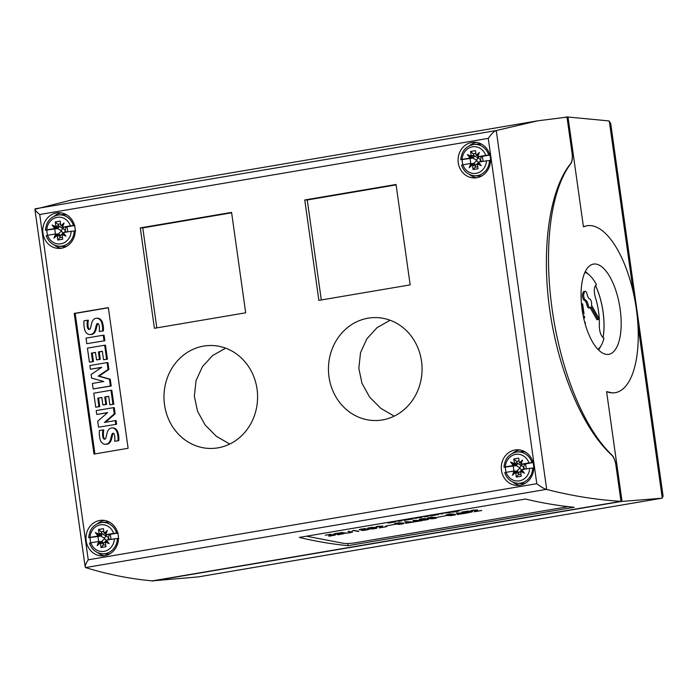 <?xml version="1.0" encoding="UTF-8"?>
<svg xmlns="http://www.w3.org/2000/svg" width="698" height="698" viewBox="0 0 698 698"><rect width="100%" height="100%" fill="white"/><g stroke="black" fill="none" stroke-linecap="round" stroke-linejoin="round"><path stroke-width="1.05" d="M217.933 447.854A51.478 46.81 89.9 0 1 210.857 448.456A51.478 46.81 89.9 0 1 164.117 400.94A51.478 46.81 89.9 0 1 203.633 346.095A51.478 46.81 89.9 0 1 210.717 345.493A51.478 46.81 89.9 0 1 257.457 393.009A51.478 46.81 89.9 0 1 217.933 447.854M229.729 444.059L216.354 436.267L205.151 425.021L197.49 411.157L194.349 396.194L196.059 380.576L202.429 366.668L212.602 355.552L225.646 348.162M382.408 419.934A51.478 46.81 89.9 0 1 375.332 420.536A51.478 46.81 89.9 0 1 328.592 373.029A51.478 46.81 89.9 0 1 368.108 318.183A51.478 46.81 89.9 0 1 375.192 317.581A51.478 46.81 89.9 0 1 421.924 365.089A51.478 46.81 89.9 0 1 382.408 419.934M394.204 416.139L380.829 408.347L369.626 397.11L361.957 383.237L358.824 368.282L360.534 352.656L366.904 338.757L377.077 327.641L390.121 320.251M61.476 248.209A17.843 16.229 89.9 0 1 59.025 248.418A17.843 16.229 89.9 0 1 42.822 231.954A17.843 16.229 89.9 0 1 56.521 212.934A17.843 16.229 89.9 0 1 58.972 212.724A17.843 16.229 89.9 0 1 75.175 229.197A17.843 16.229 89.9 0 1 61.476 248.209M61.407 248.226A17.843 16.229 89.9 0 1 54.165 244.963M54.13 216.206A17.843 16.229 89.9 0 1 61.284 212.934A17.843 16.229 89.9 0 1 61.354 212.916M476.769 177.728A17.843 16.229 89.9 0 1 474.317 177.938A17.843 16.229 89.9 0 1 458.115 161.465A17.843 16.229 89.9 0 1 471.813 142.453A17.843 16.229 89.9 0 1 474.274 142.244A17.843 16.229 89.9 0 1 490.476 158.716A17.843 16.229 89.9 0 1 476.769 177.728M476.699 177.746A17.843 16.229 89.9 0 1 469.466 174.474M469.422 145.716A17.843 16.229 89.9 0 1 476.577 142.444A17.843 16.229 89.9 0 1 476.647 142.436M104.7 555.739A17.843 16.229 89.9 0 1 102.24 555.948A17.843 16.229 89.9 0 1 86.037 539.484A17.843 16.229 89.9 0 1 99.735 520.464A17.843 16.229 89.9 0 1 102.196 520.254A17.843 16.229 89.9 0 1 118.398 536.727A17.843 16.229 89.9 0 1 104.7 555.739M104.621 555.756A17.843 16.229 89.9 0 1 97.388 552.493M97.345 523.736A17.843 16.229 89.9 0 1 104.499 520.464A17.843 16.229 89.9 0 1 104.578 520.446M519.993 485.258A17.843 16.229 89.9 0 1 517.541 485.468A17.843 16.229 89.9 0 1 501.339 468.995A17.843 16.229 89.9 0 1 515.037 449.983A17.843 16.229 89.9 0 1 517.488 449.774A17.843 16.229 89.9 0 1 533.691 466.247A17.843 16.229 89.9 0 1 519.993 485.258M519.923 485.276A17.843 16.229 89.9 0 1 512.69 482.004M512.646 453.246A17.843 16.229 89.9 0 1 519.801 449.974A17.843 16.229 89.9 0 1 519.87 449.966M595.481 285.43A43.145 17.755 -99.6 0 1 603.081 311.901A43.145 17.755 -99.6 0 1 603.055 337.666M597.977 349.366A39.995 16.455 80.4 0 0 601.248 345.388A39.995 16.455 80.4 0 0 603.962 338.216C601.03 336.288 599.477 332.126 599.312 325.748A36.846 15.164 80.4 0 0 595.289 297.121C593.658 290.734 594.042 286.581 596.432 284.644A39.995 16.455 80.4 0 0 589.313 275.021A39.995 16.455 80.4 0 0 584.907 272.342M583.964 291.502A3.665 1.509 80.4 0 0 583.86 291.511A3.665 1.509 80.4 0 0 583.031 292.567L582.586 294.163L583.816 293.954A3.665 1.509 80.4 0 0 583.982 297.688A3.665 1.509 80.4 0 0 585.57 300.105A4.572 1.885 -99.6 0 1 586.861 301.396L587.21 302.007A4.572 1.885 -99.6 0 1 588.117 304.642A3.665 1.509 80.4 0 0 590.08 307.801A3.665 1.509 80.4 0 0 590.176 307.792A3.665 1.509 80.4 0 0 591.005 306.745L598.195 319.527L598.64 317.93L591.45 305.139A3.665 1.509 80.4 0 0 591.293 301.414A3.665 1.509 80.4 0 0 589.705 298.997A4.572 1.885 -99.6 0 1 588.414 297.706L588.065 297.095A4.572 1.885 -99.6 0 1 587.158 294.46A3.665 1.509 80.4 0 0 585.194 291.293A3.665 1.509 80.4 0 0 585.09 291.302A3.665 1.509 80.4 0 0 584.27 292.357L583.816 293.954M582.586 294.163A3.665 1.509 -99.6 0 0 582.743 297.898A3.665 1.509 -99.6 0 0 584.339 300.315A4.572 1.885 80.4 0 1 585.631 301.597L585.971 302.217A4.572 1.885 80.4 0 1 586.887 304.851A3.665 1.509 80.4 0 0 588.842 308.01A3.665 1.509 80.4 0 0 588.946 308.001A3.665 1.509 80.4 0 0 589.051 307.975M594.757 263.984A45.763 18.829 -99.6 0 1 619.929 307.626A45.763 18.829 -99.6 0 1 608.769 354.331A45.763 18.829 -99.6 0 1 607.469 354.436A45.763 18.829 -99.6 0 1 582.298 310.802A45.763 18.829 -99.6 0 1 593.457 264.097A45.763 18.829 -99.6 0 1 594.757 263.984M615.034 392.712L612.53 392.939L606.597 391.622A84.659 34.839 80.4 0 0 612.87 392.878A84.659 34.839 80.4 0 0 615.278 392.677A84.659 34.839 80.4 0 0 635.93 306.274A84.659 34.839 80.4 0 0 589.356 225.55A84.659 34.839 80.4 0 0 586.948 225.751A84.659 34.839 80.4 0 0 583.441 226.815L586.844 225.768M567.963 506.626A9.153 1.265 -6 0 1 565.563 507.106L355.858 542.695A9.153 1.265 -6 0 1 343.73 543.349L306.439 536.204M458.089 510.465A3.551 0.489 -6 0 1 459.354 510.709A4.363 0.602 -6 0 1 457.748 511.32A15.539 2.146 -6 0 1 452.086 512.236L451.021 512.027A12.625 1.745 174 0 0 454.686 511.529A3.595 0.497 174 0 0 456.038 511.25L455.305 511.111A56.294 7.791 174 0 0 452.627 511.398M431.591 514.967L438.658 514.548L430.57 515.927L428.398 515.508M405.564 519.382L412.631 518.972L404.543 520.342L402.362 519.923M394.684 521.231A3.551 0.489 -6 0 1 395.949 521.467A3.551 0.489 -6 0 1 395.949 521.485A4.363 0.602 -6 0 1 394.344 522.078A15.539 2.146 -6 0 1 388.681 522.994L387.617 522.785A12.625 1.745 174 0 0 391.281 522.287A3.595 0.497 174 0 0 392.634 522.017L391.901 521.877A56.294 7.791 174 0 0 389.222 522.156M399.788 520.368L401.961 520.778L398.767 521.319L396.586 520.909M414.551 517.855L416.732 518.274L412.422 518.221M425.946 515.927L428.118 516.337L424.942 516.878L422.761 516.468M421.636 516.651L421.862 517.401L419.786 517.759L415.668 517.672M440.674 513.423L442.855 513.841L438.449 513.798M448.046 512.175L450.219 512.594L442.009 513.196M474.256 511.774L476.804 510.011L471.054 510.927L471.857 510.317L477.58 509.898L475.443 511.451L481.733 510.508L474.256 511.774M457.426 514.635L456.422 512.943L465.898 513.196L458.141 514.417M437.541 517.227L446.659 515.586M424.114 520.193L419.838 519.949L419.446 519.303L423.651 518.588L427.926 518.841L428.633 519.155L428.319 519.486L424.114 520.193L428.563 519.129M399.509 524.373L395.243 524.119L394.841 523.483L396.176 523.16L403.322 523.02L404.037 523.334L403.714 523.657L399.509 524.373L403.968 523.308M379.25 527.897L381.797 526.135L376.048 527.051L376.859 526.44L382.583 526.022L380.445 527.575L386.727 526.632L379.25 527.897M363.012 530.471L361.232 530.323L362.437 529.686L359.095 529.73L360.473 529.224L364.373 528.648L365.935 528.752L364.993 529.259L369.329 529.224L363.012 530.471L369.312 529.215M346.103 533.255L341.165 532.495L346.758 533.124L350.152 532.714L351.452 532.077L348.511 531.257L352.403 532.19L346.103 533.255L352.342 532.12M329.412 536.177L334.482 534.956L328.924 535.401L330.137 534.494L325.242 535.2L331.218 534.188L329.953 535.096L335.232 534.834L329.412 536.177L335.398 535M338.434 534.738L343.407 533.7L333.714 534.223L335.084 533.534L340.764 532.871L333.976 534.005L344.175 533.577L338.434 534.738L344.035 533.551M358.327 531.448L353.825 530.593L352.115 530.995L353.738 530.367L358.798 531.283M372.505 528.953L368.98 528.848L367.532 528.386L367.837 528.063L372.051 527.348L376.318 527.601L377.033 527.915L376.719 528.238L372.505 528.953L376.964 527.889M385.942 525.987L395.059 524.346M405.826 523.387L404.823 521.694L413.993 521.947L413.172 520.28L422.499 520.56L406.533 523.177M432.315 518.806L428.04 518.553L427.333 518.239L428.973 517.593L436.128 517.445L436.52 518.091L432.315 518.806L436.765 517.733M451.109 515.613L447.584 515.508L446.135 515.045L446.441 514.723L450.655 514.007L454.921 514.26L455.637 514.574L455.323 514.897L451.109 515.613L455.567 514.548M466.735 513.056L461.57 512.062L468.358 511.093L472.537 511.704L466.735 513.056L472.52 511.704M469.344 511.529L462.643 512.009L464.711 512.402L469.344 511.529M468.681 511.233L469.37 511.364M468.663 511.137L467.747 511.224M467.739 511.137L466.063 511.425M471.752 511.992L465.051 512.472L467.119 512.864L471.752 511.992M471.089 511.695L471.787 511.826M471.08 511.599L470.155 511.686M470.147 511.599L468.471 511.887M470.112 511.241L469.431 511.66M466.055 511.337L462.643 512.009M468.463 511.8L465.051 512.472M461.814 512.027L466.726 512.96M453.473 514.243L447.095 514.723L449.992 515.517L454.66 514.906L451.763 514.103M451.754 514.007L450.594 514.121M450.585 514.033L449.146 514.295M449.128 514.208L448.151 514.47M448.142 514.374L447.095 514.723M454.86 514.696L454.18 514.374M454.171 514.286L453.464 514.156M446.197 514.984L451.1 515.525M434.671 517.436L429.349 517.654L428.101 518.117L429.488 518.57L435.866 518.091L432.969 517.288M432.961 517.201L431.8 517.314M431.792 517.227L430.343 517.488M430.334 517.401L429.349 517.654M429.34 517.567L428.293 517.907M436.058 517.881L435.378 517.567M435.369 517.48L434.662 517.34M427.394 518.178L432.298 518.719M414.481 521.354L418.887 520.603L414.001 520.464L414.481 521.354M414.001 520.464L418.887 520.603M406.288 522.741L410.686 521.999L405.8 521.86L406.288 522.741M405.8 521.86L410.686 521.999M414.551 521.467L419.515 520.621M406.349 522.854L413.835 521.938M413.059 520.298L413.993 521.947L414.734 521.79M419.498 520.534L422.037 520.551M404.857 521.685L405.817 523.299M374.87 527.583L369.547 527.81L368.3 528.264L369.687 528.718L376.065 528.246L373.168 527.444M373.151 527.348L371.99 527.461M371.982 527.374L370.542 527.636M370.533 527.548L369.547 527.81M369.539 527.714L368.492 528.054M376.257 528.037L375.576 527.714M375.568 527.627L374.861 527.496M367.593 528.325L372.496 528.866M352.298 530.942L353.816 530.497L358.318 531.361M333.976 534.005L339.97 532.906M337.404 534.703L338.425 534.651M333.33 534.057L343.407 533.7M325.486 535.165L330.137 534.494M329.953 535.096L331.044 534.214M328.758 536.081L329.404 536.09M329.081 535.279L334.612 535.096M348.032 531.335L351.652 532.295M341.418 532.461L346.095 533.167M365.106 528.866L359.915 529.625L364.757 528.796M364.749 528.709L364.129 528.796M364.12 528.7L362.751 528.962M362.742 528.866L360.927 529.267M360.918 529.18L359.915 529.625M368.527 529.328L364.086 529.468L362.044 530.218L365.394 530.131L368.326 529.555L367.942 529.215M367.933 529.128L367.174 529.215M367.165 529.119L365.883 529.285M365.874 529.189L364.086 529.468M364.077 529.372L363.641 529.538M363.632 529.45L362.532 529.852M362.524 529.765L362.07 530.079M364.993 529.259L365.918 528.752M361.25 530.236L363.004 530.384M359.104 529.642L362.437 529.686M380.445 527.575L382.556 526.013M379.476 527.767L386.474 526.58M376.501 526.877L381.797 526.135M375.742 526.903L376.527 526.877M401.874 523.003L395.496 523.474L398.392 524.277L403.06 523.657L400.163 522.863M400.155 522.767L398.994 522.881M398.986 522.793L397.537 523.055M397.528 522.968L396.551 523.221M396.543 523.134L395.496 523.474M403.261 523.448L402.58 523.134M402.563 523.046L401.865 522.907M394.588 523.744L399.5 524.285M426.469 518.823L420.091 519.303L422.988 520.106L427.665 519.486L424.768 518.684M424.759 518.597L423.599 518.71M423.59 518.614L422.142 518.884M422.133 518.788L421.156 519.05M421.138 518.954L420.091 519.303M427.857 519.277L427.176 518.963M427.167 518.867L426.461 518.736M419.193 519.565L424.105 520.106M457.888 513.99L462.294 513.239L457.408 513.1L457.888 513.99M457.408 513.1L462.294 513.239M457.958 514.103L465.147 513.318M456.466 512.934L457.417 514.539M475.443 511.451L477.563 509.889M474.474 511.651L481.48 510.456M471.508 510.753L476.804 510.011M470.749 510.779L471.534 510.753M442.558 513.109L449.966 512.541M438.693 513.763L442.602 513.789M423.005 516.424L424.942 516.878M416.139 517.584L421.836 517.314M412.666 518.178L416.479 518.221M424.934 516.79L427.865 516.293M396.83 520.865L401.708 520.734M387.896 522.758L388.673 522.907A15.539 2.146 174 0 0 394.335 521.991L394.344 522.078M394.335 521.991A4.363 0.602 174 0 0 395.923 521.423M392.765 521.772L391.901 521.877M391.892 521.781A56.294 7.791 174 0 0 390.679 521.912M412.378 518.919L404.543 520.342M404.535 520.254L402.606 519.888M438.405 514.505L430.57 515.927M430.561 515.831L428.642 515.464M451.301 511.992L452.077 512.14A15.539 2.146 174 0 0 457.74 511.224L457.748 511.32M457.74 511.224A4.363 0.602 174 0 0 459.328 510.657M456.169 511.015L455.305 511.111M455.297 511.023A56.294 7.791 174 0 0 454.084 511.145M570.824 163.602A11.43 4.703 80.4 0 0 572.142 153.342L567.02 116.932L608.586 120.885L610.68 123.267L663.1 496.252L661.8 498.232L621.072 501.513L615.959 465.104A11.43 4.703 80.4 0 0 611.771 454.86A162.451 66.851 -99.6 0 1 552.144 309.293A162.451 66.851 -99.6 0 1 570.824 163.602L570.615 163.637C572.168 161.474 572.657 158.036 572.09 153.351L566.994 117.133L537.713 120.815L72.252 199.811L34.909 209.278C35.188 210.368 36.793 212.113 39.716 214.513L88.245 559.813C86.116 563.085 85.095 565.467 85.173 566.942L85.819 567.666C108.269 574.533 130.439 578.93 152.347 580.867L620.993 501.33L615.906 465.112C615.156 460.436 613.708 457.033 611.561 454.895C583.205 429.34 558.348 370.961 549.719 309.711C541.116 248.453 549.518 189.716 570.615 163.637M198.075 576.923L152.295 580.867M152.321 581.068L621.072 501.513M564.726 117.325L567.02 116.932M622.031 501.426L606.597 391.622M583.441 226.815L568.006 117.011M603.02 337.64A43.145 17.755 80.4 0 0 595.455 285.473M590.238 307.783L596.956 319.736L598.195 319.527M581.041 296.257L581.111 298.788M581.233 301.143L581.033 294.198M582.542 312.338L584.025 313.83L582.629 303.848L581.949 303.857L582.996 311.256L582.132 309.729M582.795 313.734L583.511 313.611M582.847 314.03L584.025 313.83M581.451 303.935L581.949 303.857M585.29 324.369L585.229 322.371L584.592 321.857M583.65 317.991L584.61 317.983L584.339 316.063L583.24 316.063M583.685 318.14L584.61 317.983M39.716 214.513L488.268 138.379C491.261 134.077 493.818 131.486 495.946 130.605L537.713 120.815M46.827 229.86L54.095 228.63A2.286 2.077 -90.1 0 0 54.697 228.421L52.08 225L55.831 226.71A2.286 2.077 -90.1 0 0 55.831 226.021L55.255 221.947L60.194 221.109L60.761 225.184A2.286 2.077 -90.1 0 0 60.953 225.847L64.068 222.967L62.506 227.094A2.286 2.077 -90.1 0 0 63.143 227.094L70.402 225.864A13.402 12.189 -90.1 0 0 57.131 217.331A13.402 12.189 -90.1 0 0 46.827 229.86L45.475 230.183C46.321 221.441 50.762 216.354 58.807 214.932L62.628 214.6A16.01 14.562 89.9 0 1 66.746 214.897M52.08 225L55.046 227.042L54.697 228.421L58.615 227.714L55.046 227.042L55.831 226.71L58.615 227.714M45.649 230.218L57.559 228.551L59.042 226.335L57.908 224.276L55.255 221.947M57.908 224.276L60.578 223.831M64.722 232.382L65.193 229.878L62.558 228.359L61.18 231.265L63.343 232.862M67.776 231.867L67.069 226.815L63.143 227.094M62.82 227.12L66.188 227.086M62.584 226.231L60.953 225.847L62.628 225.759L64.068 222.967M62.506 227.094L62.628 225.759M74.564 225.541L67.069 226.815M70.402 225.864L74.887 225.48M54.732 228.909L55.456 234.031M71.17 231.291L63.902 232.521A2.286 2.077 -90.1 0 0 63.3 232.731L65.917 236.151L62.166 234.441A2.286 2.077 -90.1 0 0 62.166 235.13L62.733 239.205L57.803 240.042L57.227 235.968A2.286 2.077 -90.1 0 0 57.035 235.305L53.929 238.184L56.215 235.392L59.557 234.467L56.215 235.392L55.491 234.057A2.286 2.077 -90.1 0 0 54.854 234.057L47.586 235.287A13.402 12.189 -90.1 0 0 60.857 243.82A13.402 12.189 -90.1 0 0 71.17 231.291L75.654 230.907M62.462 237.25L59.792 237.704L60.342 235.645L58.362 234.022L55.168 234.031M53.929 238.184L55.491 234.057L59.557 234.467M65.917 236.151L63.3 232.731M63.806 234.1L62.166 234.441L63.754 233.97M57.803 240.042L59.792 237.704M46.914 230.235A15.81 14.37 -90.1 0 0 47.08 232.984A15.81 14.37 -90.1 0 0 47.569 235.296M66.79 246.237A16.01 14.562 89.9 0 1 62.672 246.534L58.85 246.22A15.688 14.265 -90.1 0 0 74.18 230.933M47.586 235.287L46.242 235.619C48.476 241.866 52.682 245.399 58.85 246.22M462.12 159.38L469.388 158.149A2.286 2.077 -90.1 0 0 469.99 157.94L467.372 154.52L471.133 156.23A2.286 2.077 -90.1 0 0 471.124 155.532L470.557 151.466L475.486 150.628L476.062 154.694A2.286 2.077 -90.1 0 0 476.254 155.357L479.36 152.478L477.807 156.614A2.286 2.077 -90.1 0 0 478.435 156.614L485.703 155.375A13.402 12.189 -90.1 0 0 472.433 146.842A13.402 12.189 -90.1 0 0 462.12 159.38L460.776 159.702C461.614 150.96 466.063 145.873 474.108 144.442L477.921 144.12A16.01 14.562 89.9 0 1 482.039 144.416M467.372 154.52L470.339 156.561L469.99 157.94L473.907 157.233L470.339 156.561L471.133 156.23L473.907 157.233M460.95 159.737L472.86 158.071L474.335 155.855L473.2 153.796L470.557 151.466M473.2 153.796L475.87 153.342M480.015 161.901L480.494 159.397L477.86 157.879L476.481 160.776L478.645 162.372M483.077 161.378L482.37 156.326L478.435 156.614M480.494 159.397L481.48 156.605M477.886 155.741L476.254 155.357L477.929 155.279L479.36 152.478M477.807 156.614L477.929 155.279M489.856 155.061L482.37 156.326M485.703 155.375L490.188 155M470.033 158.42L470.749 163.55M486.462 160.802L479.194 162.041A2.286 2.077 -90.1 0 0 478.592 162.25L481.219 165.67L477.458 163.951A2.286 2.077 -90.1 0 0 477.458 164.649L478.034 168.715L473.096 169.553L472.529 165.487A2.286 2.077 -90.1 0 0 472.337 164.824L469.222 167.703L471.516 164.911L474.858 163.986L471.516 164.911L470.784 163.576A2.286 2.077 -90.1 0 0 470.155 163.576L462.887 164.807A13.402 12.189 -90.1 0 0 476.158 173.34A13.402 12.189 -90.1 0 0 486.462 160.802L490.947 160.427M477.755 166.761L475.085 167.215L475.643 165.164L473.663 163.541L470.469 163.55M469.222 167.703L470.784 163.576L474.858 163.986M481.219 165.67L478.592 162.25M479.098 163.62L477.458 163.951L479.055 163.489M473.096 169.553L475.085 167.215M462.216 159.746A15.81 14.37 -90.1 0 0 462.373 162.503A15.81 14.37 -90.1 0 0 462.861 164.807M482.082 175.748A16.01 14.562 89.9 0 1 477.964 176.053L474.143 175.739A15.688 14.265 -90.1 0 0 489.481 160.444M462.887 164.807L461.535 165.129C463.769 171.385 467.974 174.919 474.143 175.739M90.051 537.39L97.31 536.16A2.286 2.077 -90.1 0 0 97.912 535.951L95.294 532.53L99.055 534.24A2.286 2.077 -90.1 0 0 99.055 533.551L98.479 529.477L103.417 528.639L103.985 532.714A2.286 2.077 -90.1 0 0 104.177 533.377L107.283 530.497L105.73 534.624A2.286 2.077 -90.1 0 0 106.358 534.624L113.626 533.394A13.402 12.189 -90.1 0 0 100.355 524.852A13.402 12.189 -90.1 0 0 90.051 537.39L88.698 537.713C89.536 528.971 93.986 523.884 102.03 522.462L105.852 522.13A16.01 14.562 89.9 0 1 109.961 522.427M95.294 532.53L98.261 534.572L97.912 535.951L101.829 535.244L98.261 534.572L99.055 534.24L101.829 535.244M88.873 537.748L100.782 536.081L102.257 533.865L101.123 531.806L98.479 529.477M101.123 531.806L103.793 531.353M107.946 539.912L108.417 537.408L105.782 535.89L104.403 538.786L106.567 540.383M110.999 539.388L110.293 534.345L106.358 534.624M108.417 537.408L109.412 534.616M105.808 533.761L104.177 533.377L105.852 533.289L107.283 530.497M105.73 534.624L105.852 533.289M117.788 533.071L110.293 534.345M113.626 533.394L118.11 533.01M97.956 536.43L98.671 541.561M114.385 538.821L107.126 540.051A2.286 2.077 -90.1 0 0 106.524 540.261L109.141 543.681L105.381 541.962A2.286 2.077 -90.1 0 0 105.381 542.66L105.956 546.735L101.018 547.572L100.451 543.498A2.286 2.077 -90.1 0 0 100.259 542.835L97.153 545.714L99.439 542.922L102.781 541.997L99.439 542.922L98.706 541.587A2.286 2.077 -90.1 0 0 98.078 541.587L90.81 542.817A13.402 12.189 -90.1 0 0 104.081 551.35A13.402 12.189 -90.1 0 0 114.385 538.821L118.869 538.437M105.677 544.78L103.007 545.234L103.566 543.175L101.585 541.552L98.392 541.561M97.153 545.714L98.706 541.587L102.781 541.997M109.141 543.681L107.021 541.631L106.524 540.261M107.021 541.631L105.381 541.962L106.977 541.5M101.018 547.572L103.007 545.234M90.138 537.765A15.81 14.37 -90.1 0 0 90.304 540.514A15.81 14.37 -90.1 0 0 90.792 542.826M110.005 553.767A16.01 14.562 89.9 0 1 105.895 554.064L102.074 553.75A15.688 14.265 -90.1 0 0 117.404 538.463M90.81 542.817L89.457 543.14C91.7 549.396 95.896 552.929 102.074 553.75M505.343 466.91L512.611 465.679A2.286 2.077 -90.1 0 0 513.213 465.47L510.596 462.041L514.347 463.76A2.286 2.077 -90.1 0 0 514.347 463.062L513.78 458.996L518.71 458.158L519.286 462.224A2.286 2.077 -90.1 0 0 519.469 462.887L522.584 460.008L521.022 464.144A2.286 2.077 -90.1 0 0 521.659 464.144L528.927 462.905A13.402 12.189 -90.1 0 0 515.656 454.372A13.402 12.189 -90.1 0 0 505.343 466.91L503.991 467.232C504.837 458.49 509.278 453.403 517.323 451.972L521.144 451.65A16.01 14.562 89.9 0 1 525.262 451.938M510.596 462.041L513.562 464.091L513.213 465.47L517.131 464.763L513.562 464.091L514.347 463.76L517.131 464.763M504.174 467.259L516.084 465.601L517.558 463.385L516.424 461.326L513.78 458.996M516.424 461.326L519.094 460.872M523.238 469.431L523.709 466.927L521.074 465.409L519.696 468.306L521.86 469.902M526.301 468.908L525.585 463.856L521.659 464.144M523.709 466.927L524.704 464.135M521.101 463.271L519.469 462.887L521.144 462.809L522.584 460.008M521.022 464.144L521.144 462.809M533.08 462.582L525.585 463.856M528.927 462.905L533.403 462.53M513.248 465.95L513.972 471.071M529.686 468.332L522.418 469.571A2.286 2.077 -90.1 0 0 521.816 469.78L524.434 473.2L520.682 471.482A2.286 2.077 -90.1 0 0 520.682 472.18L521.249 476.245L516.319 477.083L515.743 473.017A2.286 2.077 -90.1 0 0 515.56 472.354L512.445 475.233L514.731 472.441L518.082 471.516L514.731 472.441L514.007 471.106A2.286 2.077 -90.1 0 0 513.37 471.106L506.102 472.337A13.402 12.189 -90.1 0 0 519.373 480.87A13.402 12.189 -90.1 0 0 529.686 468.332L534.171 467.957M520.978 474.291L518.309 474.745L518.867 472.694L516.852 471.071L519.696 468.306M512.445 475.233L514.007 471.106L518.082 471.516M524.434 473.2L521.816 469.78M522.322 471.15L520.682 471.482L522.27 471.019M516.319 477.083L518.309 474.745M505.431 467.276A15.81 14.37 -90.1 0 0 505.596 470.024A15.81 14.37 -90.1 0 0 506.085 472.337L504.759 472.659C506.992 478.915 511.198 482.449 517.366 483.269A15.688 14.265 -90.1 0 0 532.696 467.974M525.306 483.278A16.01 14.562 89.9 0 1 521.188 483.583L517.366 483.269M115.249 420.615L116.077 420.615L116.592 424.262L98.54 427.185L97.703 421.234L107.667 412.579L96.743 414.438L96.202 410.581L113.425 407.658L114.289 413.809L104.464 422.447L115.249 420.615L115.763 424.262M113.425 407.658L114.263 407.658L115.126 413.801L105.494 422.273M115.126 413.801L114.289 413.809M116.592 424.262L98.54 427.185M107.466 412.754L96.743 414.438M107.099 362.611L107.928 362.611L108.888 369.46L99.081 376.1L110.258 379.215L111.218 386.011L93.166 388.934L92.389 383.438L103.766 381.501L91.639 378.107L91.133 374.512L101.734 367.305L90.391 369.225L89.876 365.534L107.099 362.611L108.059 369.46L98.243 376.1L109.429 379.223L110.389 386.011L93.166 388.934M111.218 386.011L110.389 386.011M110.258 379.215L109.429 379.223M99.081 376.1L98.243 376.1M108.888 369.46L108.059 369.46M101.463 367.488L90.391 369.225M103.243 335.214L104.081 335.214L104.857 340.746L86.796 343.669L86.02 338.137L103.243 335.214L104.019 340.746M104.857 340.746L86.796 343.669M96.708 318.227L97.537 318.227A5.244 4.773 89.9 0 1 99.003 318.471A6.352 5.776 89.9 0 1 102.301 322.144A18.654 16.961 89.9 0 1 103.348 330.948L99.212 331.515A14.972 13.611 -90.1 0 0 99.003 324.998A2.26 2.05 -90.1 0 0 98.104 323.628A1.134 1.03 -90.1 0 0 97.039 323.724A5.104 4.642 -90.1 0 0 96.176 325.713L95.251 329.36A8.088 7.346 89.9 0 1 92.947 333.487A5.584 5.078 89.9 0 1 89.981 334.543A5.584 5.078 89.9 0 1 88.463 334.29A6.867 6.247 89.9 0 1 84.903 330.468A24.447 22.231 89.9 0 1 83.969 320.818L87.512 320.216A19.867 18.069 -90.1 0 0 87.215 326.167A5.654 5.139 -90.1 0 0 87.965 328.653A1.413 1.291 -90.1 0 0 90.408 328.243A88.576 80.54 -90.1 0 0 91.621 323.41A7.783 7.076 89.9 0 1 93.864 319.265A5.244 4.773 89.9 0 1 96.708 318.227A5.244 4.773 89.9 0 1 98.174 318.48A6.352 5.776 89.9 0 1 101.472 322.144A18.654 16.961 89.9 0 1 102.519 330.948M99.003 318.471L98.174 318.48M87.512 320.216L88.349 320.216A19.867 18.069 -90.1 0 0 88.044 326.167A5.654 5.139 -90.1 0 0 88.794 328.653A1.413 1.291 -90.1 0 0 89.475 329.247M88.044 326.167L87.215 326.167M103.348 330.948L99.212 331.515M98.06 323.61A1.134 1.03 -90.1 0 0 97.877 323.724L97.039 323.724M97.877 323.724A5.104 4.642 -90.1 0 0 97.005 325.713L96.176 325.713M97.005 325.713L96.088 329.36L95.251 329.36M96.088 329.36A8.088 7.346 89.9 0 1 93.776 333.487L92.947 333.487M93.776 333.487A5.584 5.078 89.9 0 1 90.81 334.543L89.981 334.543M102.362 351.399L99.256 351.932L100.294 359.33L97.354 359.828L96.525 359.828L95.478 352.429L91.429 353.118L92.616 361.59L89.396 362.14L87.425 348.136L104.648 345.213L106.62 359.217L103.54 359.74L102.344 351.269L98.427 351.932L99.465 359.33L96.525 359.828M100.294 359.33L99.465 359.33M99.256 351.932L98.427 351.932M104.648 345.213L105.485 345.213L107.448 359.208L103.54 359.74M107.448 359.208L106.62 359.217M95.504 352.569L91.429 353.118M92.258 353.118L93.445 361.59L92.616 361.59M93.445 361.59L89.396 362.14M108.696 396.447L105.59 396.979L106.628 404.378L103.688 404.875L102.85 404.875L101.812 397.476L97.755 398.165L98.95 406.637L95.722 407.178L93.759 393.183L110.982 390.261L112.945 404.255L109.865 404.779L108.679 396.316L104.761 396.979L105.799 404.378L102.85 404.875M106.628 404.378L105.799 404.378M105.59 396.979L104.761 396.979M110.982 390.261L111.811 390.252L113.783 404.255L109.865 404.779M113.783 404.255L112.945 404.255M101.829 397.616L97.755 398.165M98.584 398.165L99.779 406.637L98.95 406.637M99.779 406.637L95.722 407.178M112.125 427.953L112.963 427.953A5.244 4.773 89.9 0 1 114.428 428.206A6.352 5.776 89.9 0 1 117.726 431.879A18.654 16.961 89.9 0 1 118.773 440.682L114.629 441.241A14.972 13.611 -90.1 0 0 114.42 434.732A2.26 2.05 -90.1 0 0 113.53 433.362A1.134 1.03 -90.1 0 0 112.465 433.458A5.104 4.642 -90.1 0 0 111.593 435.447L110.677 439.086A8.088 7.346 89.9 0 1 108.365 443.221A5.584 5.078 89.9 0 1 105.398 444.277A5.584 5.078 89.9 0 1 103.88 444.024A6.867 6.247 89.9 0 1 100.329 440.202A24.447 22.231 89.9 0 1 99.395 430.544L102.938 429.942A19.867 18.069 -90.1 0 0 102.641 435.901A5.654 5.139 -90.1 0 0 103.383 438.388A1.413 1.291 -90.1 0 0 105.826 437.969A88.576 80.54 -90.1 0 0 107.038 433.144A7.783 7.076 89.9 0 1 109.281 429A5.244 4.773 89.9 0 1 112.125 427.953A5.244 4.773 89.9 0 1 113.591 428.206A6.352 5.776 89.9 0 1 116.898 431.879A18.654 16.961 89.9 0 1 117.936 440.682M114.428 428.206L113.591 428.206M102.938 429.942L103.766 429.942A19.867 18.069 -90.1 0 0 103.47 435.901A5.654 5.139 -90.1 0 0 104.211 438.388A1.413 1.291 -90.1 0 0 104.892 438.981M103.47 435.901L102.641 435.901M118.773 440.682L114.629 441.241M113.486 433.345A1.134 1.03 -90.1 0 0 113.294 433.458L112.465 433.458M113.294 433.458A5.104 4.642 -90.1 0 0 112.43 435.447L111.593 435.447M112.43 435.447L111.505 439.086L110.677 439.086M111.505 439.086A8.088 7.346 89.9 0 1 109.202 443.221L108.365 443.221M109.202 443.221A5.584 5.078 89.9 0 1 106.236 444.277L105.398 444.277M108.373 307.783L75.175 313.419L94.919 453.909M128.118 448.282L93.986 454.075L74.215 313.419L108.347 307.626L128.118 448.282M74.215 313.419L75.175 313.419M574.149 507.28L347.997 545.67A1814.992 746.851 -99.6 0 1 299.32 537.416L525.472 499.035A1814.992 746.851 80.4 0 0 574.149 507.28M348.948 543.463L347.787 543.655L347.997 545.67M347.787 543.655L347.107 543.524M156.823 327.877L142.767 227.888L231.631 212.803M231.579 212.401L245.687 312.8L154.406 328.287L140.289 227.888L231.579 212.401M142.767 227.888L140.289 227.888M321.298 299.966L307.242 199.977L396.106 184.891M396.054 184.481L410.162 284.88L318.873 300.376L304.764 199.977L396.054 184.481M307.242 199.977L304.764 199.977M620.993 501.33C596.485 499.838 571.723 495.877 546.7 489.446L546.368 489.377C544.03 488.74 540.837 486.838 536.797 483.688L88.245 559.813M583.031 292.567L584.27 292.357M586.887 304.851L588.117 304.642M197.674 576.993L661.625 498.25M662.271 498.093L637.946 324.98M633.496 293.343L609.284 121.059M584.339 300.315L585.57 300.105M585.631 301.597L586.861 301.396M585.971 302.217L587.21 302.007M495.946 130.605L35.153 208.815M54.095 228.63L57.14 228.621M58.876 226.012L55.831 226.021M63.178 228.255L63.527 227.12M59.042 226.335L62.558 228.359M66.031 227.112L65.193 229.878M65.289 230.567L66.432 232.094M73.421 225.506A15.688 14.265 -90.1 0 0 58.807 214.932M58.335 234.022L61.18 231.265M61.084 230.576L57.559 228.551M57.227 235.968L60.281 235.968M63.195 232.879L60.342 235.645M469.388 158.149L472.441 158.141M474.178 155.532L471.124 155.532M478.479 157.774L478.819 156.64M474.335 155.855L477.86 157.879M480.59 160.078L481.725 161.613M488.713 155.017A15.688 14.265 -90.1 0 0 474.108 144.442M473.628 163.541L476.481 160.776M476.385 160.095L472.86 158.071M472.529 165.487L475.574 165.478M478.488 162.398L475.643 165.164M97.31 536.16L100.364 536.151M102.1 533.542L99.055 533.551M106.401 535.785L106.742 534.651M102.257 533.865L105.782 535.89M108.513 538.088L109.647 539.624M116.636 533.036A15.688 14.265 -90.1 0 0 102.03 522.462M101.55 541.552L104.403 538.786M104.307 538.106L100.782 536.081M100.451 543.498L103.496 543.498M106.419 540.409L103.566 543.175M512.611 465.679L515.656 465.671M517.393 463.062L514.347 463.062M521.703 465.304L522.043 464.17M517.558 463.385L521.074 465.409M523.805 467.608L524.948 469.135M531.937 462.547A15.688 14.265 -90.1 0 0 517.323 451.972M519.6 467.625L516.084 465.601M515.743 473.017L518.797 473.008M521.711 469.929L518.867 472.694M102.301 322.144L101.472 322.144M88.794 328.653L87.965 328.653M117.726 431.879L116.898 431.879M104.211 438.388L103.383 438.388M488.268 138.379L536.797 483.688M546.7 489.446L496.261 130.517M546.368 489.377L85.575 567.579M601.248 345.388L598.631 350.021M585.09 291.302L583.86 291.511M614.798 392.756L615.278 392.677M197.874 576.967L661.8 498.232M590.176 307.792L588.946 308.001M589.313 275.021L585.308 271.505M481.315 156.631L478.121 156.64M109.237 534.642L106.044 534.651M524.53 464.161L521.345 464.17M516.878 471.071L513.684 471.071M34.909 209.278L85.173 566.942"/></g></svg>
